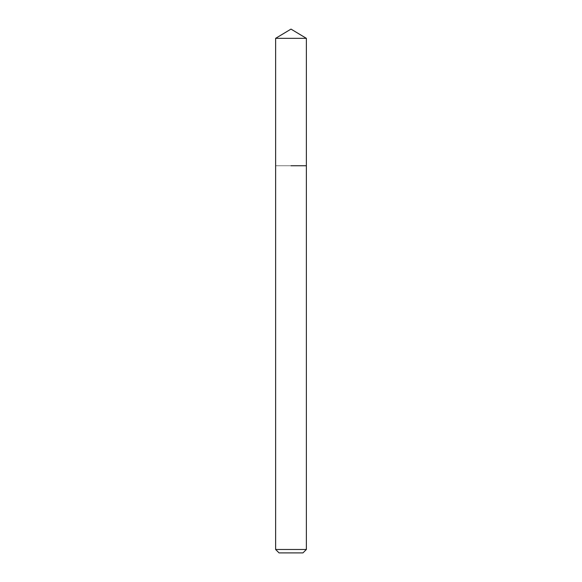 <?xml version="1.0" encoding="UTF-8"?>
<svg xmlns="http://www.w3.org/2000/svg" width="582" height="582" viewBox="0 0 582 582"><rect width="100%" height="100%" fill="white"/><g stroke="black" fill="none" stroke-linecap="round" stroke-linejoin="round"><path stroke-width="0.44" stroke-dasharray="2.91 2.18" d="M302.953 552.9L279.047 552.9M306.372 549.481L275.628 549.481M306.372 165.746L275.628 165.746L306.372 165.746M306.372 38.339L275.628 38.339"/><path stroke-width="0.87" d="M306.372 549.481L275.628 549.481L279.047 552.9L302.953 552.9L306.372 549.481L306.372 38.339L275.628 38.339L291 29.1L306.372 38.339M291 165.746L306.372 165.746L291 165.746M275.628 549.481L275.628 38.339"/></g></svg>
